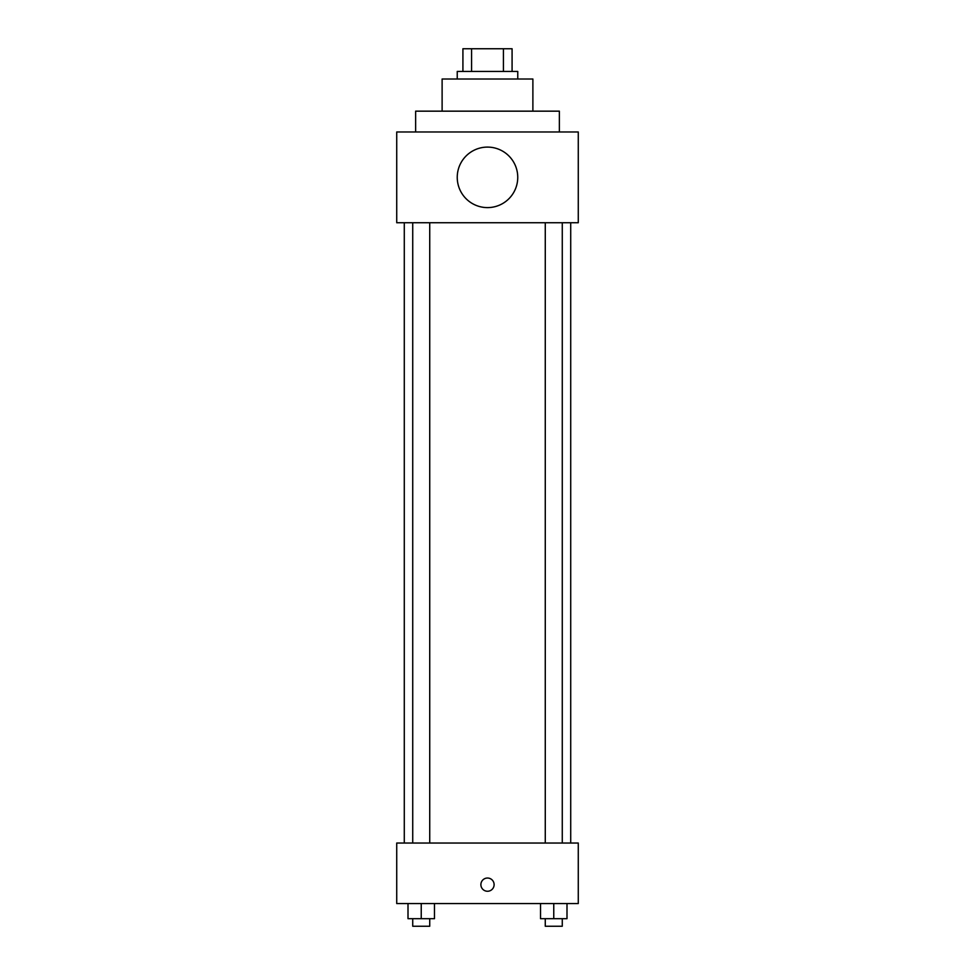 <?xml version="1.0" encoding="UTF-8"?>
<svg xmlns="http://www.w3.org/2000/svg" width="975" height="975" viewBox="0 0 975 975"><rect width="100%" height="100%" fill="white"/><g stroke="black" fill="none" stroke-linecap="round" stroke-linejoin="round"><path stroke-width="1.46" d="M471.583 71.443L471.583 48.75L462.918 48.75L462.918 71.443L462.918 48.75M471.583 48.75L512.082 48.75L512.082 71.443M503.417 71.443L503.417 48.75M457.238 79.012L457.238 71.443L517.762 71.443L517.762 79.012M442.114 111.162L442.114 79.012L532.886 79.012L532.886 111.162M415.63 131.966L415.63 111.162L559.37 111.162L559.37 131.966M396.727 131.966L578.273 131.966L578.273 222.739L396.727 222.739L396.727 131.966M457.238 177.353A30.262 30.262 0 0 0 502.625 203.556A30.262 30.262 0 0 0 502.625 151.149A30.262 30.262 0 0 0 457.238 177.353M404.284 843.034L404.284 222.739M545.269 222.739L545.269 843.034M412.73 843.034L412.73 222.739M396.727 843.034L578.273 843.034L578.273 903.557L396.727 903.557L396.727 843.034M487.5 891.26A6.618 6.618 0 0 1 481.772 881.339A6.618 6.618 0 0 1 493.228 881.339A6.618 6.618 0 0 1 487.5 891.26M540.528 903.557L540.528 918.682L566.999 918.682L566.999 903.557L566.999 918.682M553.763 918.682L553.763 903.557M562.27 918.682L562.27 926.25L545.269 926.25L545.269 918.682M408.001 903.557L408.001 918.682L434.472 918.682L434.472 903.557L434.472 918.682M421.237 918.682L421.237 903.557M429.731 918.682L429.731 926.25L412.73 926.25L412.73 918.682M570.716 843.034L570.716 222.739M562.27 222.739L562.27 843.034M429.731 843.034L429.731 222.739"/></g></svg>
